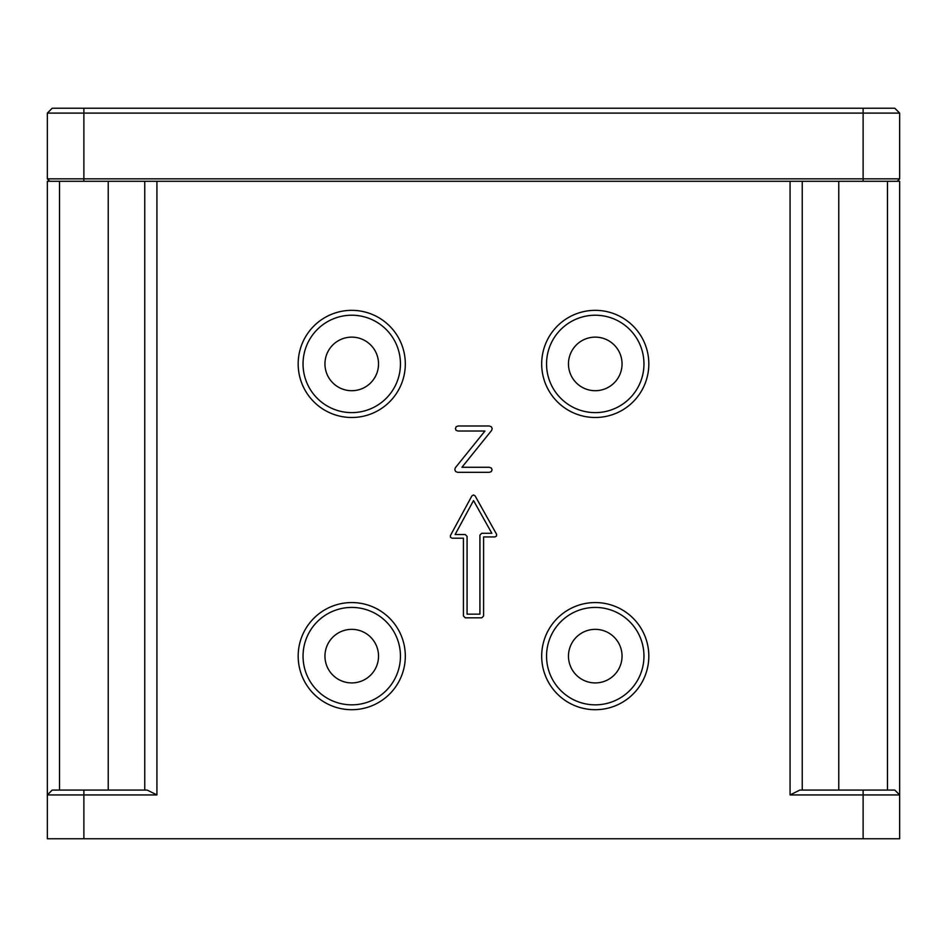 <?xml version="1.0" encoding="UTF-8"?>
<svg xmlns="http://www.w3.org/2000/svg" width="947" height="947" viewBox="0 0 947 947"><rect width="100%" height="100%" fill="white"/><g stroke="black" fill="none" stroke-linecap="round" stroke-linejoin="round"><path stroke-width="1.42" d="M405.316 656.141A53.577 53.577 0 0 1 351.739 709.705A53.577 53.577 0 0 1 298.175 656.141A53.577 53.577 0 0 1 351.739 602.564A53.577 53.577 0 0 1 405.316 656.141M303.04 656.141A48.699 48.699 0 0 0 351.739 704.84A48.699 48.699 0 0 0 400.451 656.141A48.699 48.699 0 0 0 351.739 607.429A48.699 48.699 0 0 0 303.04 656.141M648.825 656.141A53.577 53.577 0 0 1 595.261 709.705A53.577 53.577 0 0 1 541.684 656.141A53.577 53.577 0 0 1 595.261 602.564A53.577 53.577 0 0 1 648.825 656.141M546.549 656.141A48.699 48.699 0 0 0 595.261 704.84A48.699 48.699 0 0 0 643.96 656.141A48.699 48.699 0 0 0 595.261 607.429A48.699 48.699 0 0 0 546.549 656.141M405.316 363.92A53.577 53.577 0 0 1 351.739 417.497A53.577 53.577 0 0 1 298.175 363.92A53.577 53.577 0 0 1 351.739 310.344A53.577 53.577 0 0 1 405.316 363.92M303.04 363.92A48.699 48.699 0 0 0 351.739 412.62A48.699 48.699 0 0 0 400.451 363.92A48.699 48.699 0 0 0 351.739 315.221A48.699 48.699 0 0 0 303.04 363.92M648.825 363.92A53.577 53.577 0 0 1 595.261 417.497A53.577 53.577 0 0 1 541.684 363.92A53.577 53.577 0 0 1 595.261 310.344A53.577 53.577 0 0 1 648.825 363.92M546.549 363.92A48.699 48.699 0 0 0 595.261 412.62A48.699 48.699 0 0 0 643.96 363.92A48.699 48.699 0 0 0 595.261 315.221A48.699 48.699 0 0 0 546.549 363.92M622.049 656.141A26.788 26.788 0 0 1 595.261 682.917A26.788 26.788 0 0 1 568.472 656.141A26.788 26.788 0 0 1 595.261 629.353A26.788 26.788 0 0 1 622.049 656.141M378.528 363.92A26.788 26.788 0 0 1 351.739 390.709A26.788 26.788 0 0 1 324.951 363.92A26.788 26.788 0 0 1 351.739 337.132A26.788 26.788 0 0 1 378.528 363.92M622.049 363.92A26.788 26.788 0 0 1 595.261 390.709A26.788 26.788 0 0 1 568.472 363.92A26.788 26.788 0 0 1 595.261 337.132A26.788 26.788 0 0 1 622.049 363.92M378.528 656.141A26.788 26.788 0 0 1 351.739 682.917A26.788 26.788 0 0 1 324.951 656.141A26.788 26.788 0 0 1 351.739 629.353A26.788 26.788 0 0 1 378.528 656.141M496.524 536.026L496.548 534.215L475.098 495.885L473.5 494.95L471.89 495.897L450.441 535.493L450.476 537.292L452.05 538.192L463.426 538.192L463.426 616L465.249 617.823L481.751 617.823L483.586 616L483.586 536.937L494.95 536.937L496.524 536.026M83.881 790.07L83.881 838.77L47.35 838.77L47.35 794.935L52.215 790.07L147.187 790.07L156.93 794.935L47.35 794.935L47.35 181.279L49.789 181.279L47.35 178.853L47.35 113.095L52.215 108.23L894.785 108.23L899.65 113.095L899.65 178.853L863.119 178.853L863.119 113.095L47.35 113.095M83.881 838.77L863.119 838.77L863.119 794.935L790.07 794.935L799.813 790.07L894.785 790.07L899.65 794.935L899.65 838.77L863.119 838.77M144.761 790.07L144.761 181.279L802.239 181.279L802.239 790.07M455.625 471.511L457.614 472.316L489.291 472.316L491.304 471.63L492.085 469.759L491.304 468.007L489.291 467.273L461.947 467.273L491.6 430.435L492.203 428.589L491.339 426.754L489.291 425.984L458.206 425.984L456.158 426.718L455.412 428.589L456.04 430.34L458.088 431.027L484.959 431.027L455.353 467.747L454.797 469.641L455.625 471.511M790.07 794.935L790.07 181.279L899.65 181.279L899.65 794.935L863.119 794.935L863.119 790.07M467.072 614.165L467.072 536.369L465.249 534.534L455.116 534.534L473.524 500.561L491.836 533.279L481.751 533.279L479.928 535.102L479.928 614.165L467.072 614.165M156.93 794.935L156.93 181.279L49.789 181.279M47.35 178.853L863.119 178.853L863.119 181.279M899.65 113.095L863.119 113.095L863.119 108.23M897.211 181.279L899.65 178.853M59.531 181.279L59.531 790.07M108.23 790.07L108.23 181.279M887.469 790.07L887.469 181.279M838.77 181.279L838.77 790.07M83.881 108.23L83.881 181.279"/></g></svg>
